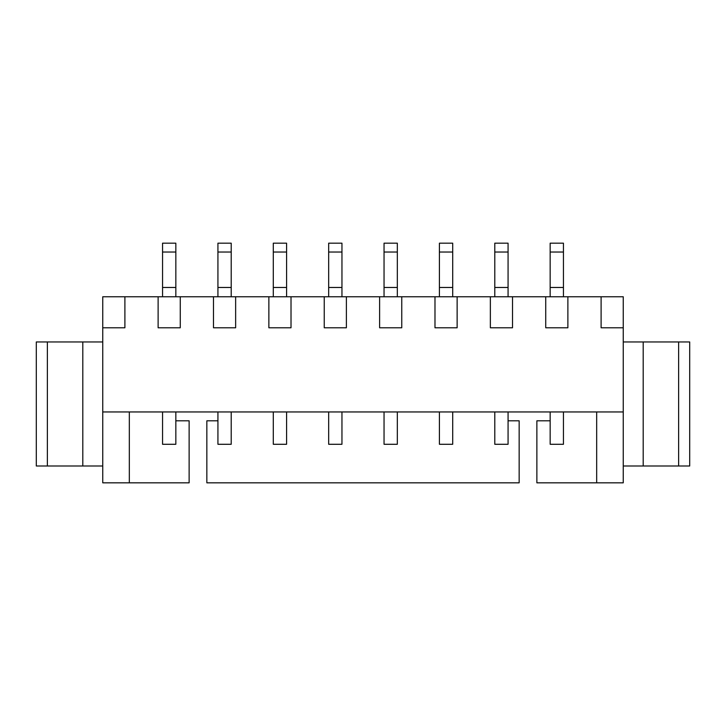 <?xml version="1.0" encoding="UTF-8"?>
<svg xmlns="http://www.w3.org/2000/svg" width="726" height="726" viewBox="0 0 726 726"><rect width="100%" height="100%" fill="white"/><g stroke="black" fill="none" stroke-linecap="round" stroke-linejoin="round"><path stroke-width="1.09" d="M175.837 444.285L162.551 444.285L162.551 411.951L162.551 444.285L175.837 444.285L175.837 411.951L175.837 444.285M162.551 243.174L175.837 243.174L162.551 243.174L162.551 252.031L175.837 252.031L175.837 243.174L175.837 252.031L162.551 252.031L162.551 287.469L175.837 287.469L175.837 252.031L175.837 287.469L162.551 287.469L162.551 296.771L162.551 243.174M175.837 296.771L175.837 287.469L175.837 296.771M231.213 444.285L217.927 444.285L217.927 411.951L217.927 444.285L231.213 444.285L231.213 411.951L231.213 444.285M217.927 243.174L231.213 243.174L217.927 243.174L217.927 252.031L231.213 252.031L231.213 243.174L231.213 252.031L217.927 252.031L217.927 287.469L231.213 287.469L231.213 252.031L231.213 287.469L217.927 287.469L217.927 296.771L217.927 243.174M231.213 296.771L231.213 287.469L231.213 296.771M286.589 444.285L273.294 444.285L273.294 411.951L273.294 444.285L286.589 444.285L286.589 411.951L286.589 444.285M273.294 243.174L286.589 243.174L273.294 243.174L273.294 252.031L286.589 252.031L286.589 243.174L286.589 252.031L273.294 252.031L273.294 287.469L286.589 287.469L286.589 252.031L286.589 287.469L273.294 287.469L273.294 296.771L273.294 243.174M286.589 296.771L286.589 287.469L286.589 296.771M341.955 444.285L328.669 444.285L328.669 411.951L328.669 444.285L341.955 444.285L341.955 411.951L341.955 444.285M328.669 243.174L341.955 243.174L328.669 243.174L328.669 252.031L341.955 252.031L341.955 243.174L341.955 252.031L328.669 252.031L328.669 287.469L341.955 287.469L341.955 252.031L341.955 287.469L328.669 287.469L328.669 296.771L328.669 243.174M341.955 296.771L341.955 287.469L341.955 296.771M397.331 444.285L384.045 444.285L384.045 411.951L384.045 444.285L397.331 444.285L397.331 411.951L397.331 444.285M384.045 243.174L397.331 243.174L384.045 243.174L384.045 252.031L397.331 252.031L397.331 243.174L397.331 252.031L384.045 252.031L384.045 287.469L397.331 287.469L397.331 252.031L397.331 287.469L384.045 287.469L384.045 296.771L384.045 243.174M397.331 296.771L397.331 287.469L397.331 296.771M452.706 444.285L439.411 444.285L439.411 411.951L439.411 444.285L452.706 444.285L452.706 411.951L452.706 444.285M439.411 243.174L452.706 243.174L439.411 243.174L439.411 252.031L452.706 252.031L452.706 243.174L452.706 252.031L439.411 252.031L439.411 287.469L452.706 287.469L452.706 252.031L452.706 287.469L439.411 287.469L439.411 296.771L439.411 243.174M452.706 296.771L452.706 287.469L452.706 296.771M508.073 444.285L494.787 444.285L494.787 411.951L494.787 444.285L508.073 444.285L508.073 411.951L508.073 444.285M494.787 243.174L508.073 243.174L494.787 243.174L494.787 252.031L508.073 252.031L508.073 243.174L508.073 252.031L494.787 252.031L494.787 287.469L508.073 287.469L508.073 252.031L508.073 287.469L494.787 287.469L494.787 296.771L494.787 243.174M508.073 296.771L508.073 287.469L508.073 296.771M563.449 444.285L550.163 444.285L550.163 411.951L550.163 444.285L563.449 444.285L563.449 411.951L563.449 444.285M550.163 243.174L563.449 243.174L550.163 243.174L550.163 252.031L563.449 252.031L563.449 243.174L563.449 252.031L550.163 252.031L550.163 287.469L563.449 287.469L563.449 252.031L563.449 287.469L550.163 287.469L550.163 296.771L550.163 243.174M563.449 296.771L563.449 287.469L563.449 296.771M519.154 482.826L206.846 482.826L519.154 482.826L519.154 420.808L508.073 420.808L519.154 420.808L519.154 482.826M189.132 482.826L102.747 482.826L102.747 296.771L623.253 296.771L623.253 327.78L601.101 327.78L601.101 296.771L567.877 296.771L567.877 327.78L545.734 327.78L545.734 296.771L512.511 296.771L512.511 327.78L490.359 327.78L490.359 296.771L457.135 296.771L457.135 327.78L434.983 327.78L434.983 296.771L401.759 296.771L401.759 327.78L379.616 327.78L379.616 296.771L346.384 296.771L346.384 327.78L324.241 327.78L324.241 296.771L291.017 296.771L291.017 327.78L268.865 327.78L268.865 296.771L235.641 296.771L235.641 327.78L213.489 327.78L213.489 296.771L180.266 296.771L180.266 327.78L158.123 327.78L158.123 296.771L124.899 296.771L124.899 327.78L102.747 327.78L102.747 411.951L623.253 411.951L623.253 327.78L623.253 482.826L536.868 482.826L596.672 482.826L596.672 411.951L596.672 482.826L623.253 482.826L623.253 411.951L102.747 411.951L102.747 482.826L189.132 482.826L189.132 420.808L175.837 420.808L189.132 420.808L189.132 482.826M36.3 341.955L102.747 341.955L47.372 341.955L47.372 465.992L82.809 465.992L82.809 341.955L82.809 465.992L36.3 465.992L36.3 341.955L36.3 465.992L47.372 465.992L47.372 341.955L36.3 341.955M623.253 341.955L689.7 341.955L689.7 465.992L623.253 465.992L678.628 465.992L678.628 341.955L643.191 341.955L643.191 465.992L643.191 341.955L623.253 341.955M678.628 465.992L689.7 465.992L689.7 341.955L678.628 341.955L678.628 465.992M129.328 411.951L129.328 482.826L129.328 411.951M217.927 420.808L206.846 420.808L206.846 482.826L206.846 420.808L217.927 420.808M550.163 420.808L536.868 420.808L536.868 482.826L536.868 420.808L550.163 420.808M102.747 465.992L82.809 465.992L102.747 465.992M623.253 296.771L601.101 296.771L601.101 327.78L623.253 327.78L623.253 296.771M567.877 327.78L567.877 296.771L545.734 296.771L545.734 327.78L567.877 327.78M512.511 327.78L512.511 296.771L490.359 296.771L490.359 327.78L512.511 327.78M457.135 327.78L457.135 296.771L434.983 296.771L434.983 327.78L457.135 327.78M401.759 327.78L401.759 296.771L379.616 296.771L379.616 327.78L401.759 327.78M346.384 327.78L346.384 296.771L324.241 296.771L324.241 327.78L346.384 327.78M291.017 327.78L291.017 296.771L268.865 296.771L268.865 327.78L291.017 327.78M235.641 327.78L235.641 296.771L213.489 296.771L213.489 327.78L235.641 327.78M180.266 327.78L180.266 296.771L158.123 296.771L158.123 327.78L180.266 327.78M124.899 327.78L124.899 296.771L102.747 296.771L102.747 327.78L124.899 327.78"/></g></svg>
